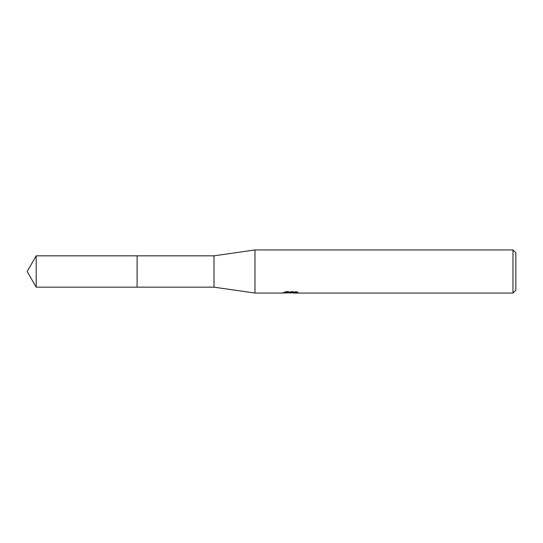 <?xml version="1.0" encoding="UTF-8"?>
<svg xmlns="http://www.w3.org/2000/svg" width="543" height="543" viewBox="0 0 543 543"><rect width="100%" height="100%" fill="white"/><g stroke="black" fill="none" stroke-linecap="round" stroke-linejoin="round"><path stroke-width="0.41" stroke-dasharray="2.71 2.04" d="M298.087 291.985L295.623 291.333L287.118 291.333L284.878 291.917L291.767 291.917L283.568 292.344L286.724 291.333L289.887 292.344L296.573 291.74L296.573 292.168L293.186 292.344M296.573 292.168L296.573 292.894L296.573 292.48L293.105 292.725M293.186 293.057L296.573 292.894M287.118 291.333L287.118 292.086M295.623 291.333L295.623 292.086M294.184 292.086L298.093 291.985L298.093 292.718M296.573 291.74L296.573 292.48M291.238 292.161L291.238 292.684M284.871 291.917L284.871 292.65M286.724 291.333L286.724 292.086L283.568 293.057L283.568 292.344L289.887 292.344M288.401 292.847L286.724 292.086M515.85 252.814L515.85 290.186M512.972 249.943L512.972 293.057M254.972 249.943L254.972 293.057M214.003 255.834L214.003 287.166M137.114 255.834L137.107 287.172M36.198 255.834L36.198 287.166M290.858 293.05L290.858 292.331M290.905 292.344L291.767 292.344"/><path stroke-width="0.81" d="M283.717 292.297L283.568 293.057L254.972 293.057L214.003 287.166L137.107 287.172L137.114 255.834L214.003 255.834L254.972 249.943L512.972 249.943L515.85 252.814L515.85 290.186L512.972 293.057L293.186 293.057L293.105 292.331L294.184 292.086M137.107 287.172L137.107 255.828L137.107 287.172L36.198 287.166L36.198 255.834L137.107 255.828M214.003 287.166L214.003 255.834M254.972 293.057L254.972 249.943M293.105 292.725L288.401 292.847M290.905 293.057L289.887 293.057M512.972 293.057L512.972 249.943M283.717 293.016L291.767 292.65L284.871 292.65L287.118 292.086L295.623 292.086L298.087 292.718M298.093 292.718L293.105 293.05M291.767 292.086L291.767 292.65M291.767 292.344L293.105 292.344M36.198 255.834L27.15 271.5L36.198 287.166"/></g></svg>
